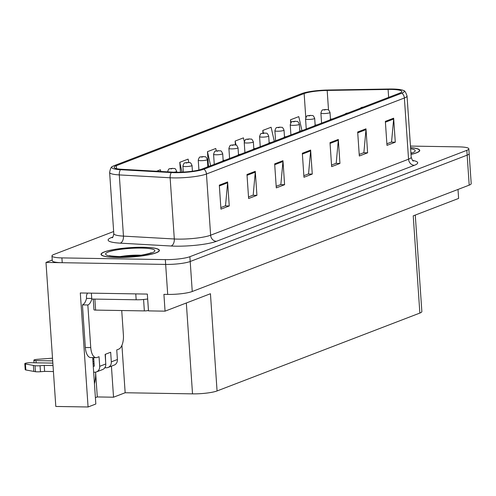 <?xml version="1.0" encoding="UTF-8"?>
<svg xmlns="http://www.w3.org/2000/svg" width="496" height="496" viewBox="0 0 496 496"><rect width="100%" height="100%" fill="white"/><g stroke="black" fill="none" stroke-linecap="round" stroke-linejoin="round"><path stroke-width="0.74" d="M92.746 357.591A19.505 8.947 90.9 0 0 92.839 360.208L95.827 404.011L88.077 406.987L55.806 406.453L45.985 262.434L165.658 264.418A18.284 2.957 -3.9 0 0 190.204 261.497L467.158 155.136A18.284 2.957 -3.9 0 0 469.154 153.624A18.284 2.957 -3.9 0 1 467.158 155.136L190.204 261.497A18.284 2.957 -3.9 0 1 165.658 264.418L62.229 262.7A18.284 2.957 -3.9 0 1 52.291 260.76L51.962 255.955A18.284 2.957 -3.9 0 0 61.901 257.901L165.329 259.613A18.284 2.957 -3.9 0 0 189.881 256.699L466.829 150.338A18.284 2.957 -3.9 0 0 468.825 148.825A18.284 2.957 -3.9 0 0 458.887 146.878L410.452 146.072M88.077 406.987L80.302 292.969L147.343 294.085L148.49 310.887L165.056 311.159L163.916 294.357L167.704 294.419A18.284 2.957 -3.9 0 0 192.25 291.499L469.204 185.138A18.284 2.957 -3.9 0 0 471.2 183.625L468.825 148.825M415.276 215.066L421.854 311.55A18.284 2.957 176.1 0 1 419.858 313.069L217.068 390.947L210.44 293.731L165.056 311.159M458 189.441L458.614 198.425L413.23 215.853L419.858 313.069M52.241 260.028L45.985 262.434M217.068 390.947A18.284 2.957 176.1 0 1 192.522 393.861L125.159 392.745L121.923 345.303M125.159 392.745L113.534 397.209L111.42 366.172M95.393 397.668L97.29 396.943L113.534 397.209M94.445 383.749A19.505 8.947 90.9 0 0 95.592 372.155L97.29 396.943M143.505 247.281A29.258 4.731 -3.9 0 0 101.035 254.374A29.258 4.731 -3.9 0 0 116.938 257.48A29.258 4.731 -3.9 0 0 159.408 250.393A29.258 4.731 -3.9 0 0 143.505 247.281M391.245 89.435A19.505 3.15 176.1 0 1 401.847 91.512A19.505 3.15 176.1 0 1 399.714 93.124L201.798 169.136A19.505 3.15 176.1 0 1 172.738 172.143L121.892 169.285A19.505 3.15 176.1 0 1 114.161 167.313A19.505 3.15 176.1 0 1 116.293 165.701L304.141 93.558A19.505 3.15 176.1 0 1 327.18 90.446L388.095 89.441A19.505 3.15 176.1 0 1 391.245 89.435M392.348 89.013A21.942 3.546 -3.9 0 0 388.814 89.013L327.893 90.024A21.942 3.546 -3.9 0 0 301.971 93.521L114.13 165.664A21.942 3.546 -3.9 0 0 112.208 166.668A21.942 3.546 -3.9 0 0 120.423 169.7L171.275 172.558A21.942 3.546 -3.9 0 0 203.961 169.167L401.878 93.161A21.942 3.546 -3.9 0 0 403.694 90.607A21.942 3.546 -3.9 0 0 392.348 89.013M219.313 185.144L220.949 209.145L229.251 205.958L227.614 181.951L219.313 185.144M220.844 207.564L225.513 205.772L227.608 182.788A4.873 4.259 -111 0 0 227.614 181.951M225.209 205.89L229.251 205.958M246.983 174.511L248.62 198.518L256.922 195.331L255.285 171.325L246.983 174.511M248.515 196.937L253.183 195.145L255.279 172.155A4.873 4.259 -111 0 0 255.285 171.325M252.879 195.263L256.922 195.331M274.66 163.885L276.297 187.891L284.599 184.704L282.962 160.698L274.66 163.885M276.185 186.31L280.854 184.518L282.949 161.529A4.873 4.259 -111 0 0 282.962 160.698M280.55 184.636L284.599 184.704M385.349 121.377L386.985 145.378L395.287 142.191L393.65 118.184L385.349 121.377M386.88 143.803L391.549 142.005L393.644 119.021A4.873 4.259 -111 0 0 393.65 118.184M391.245 142.123L395.287 142.191M357.678 132.004L359.315 156.004L367.617 152.818L365.98 128.817L357.678 132.004M359.209 154.43L363.878 152.638L365.974 129.648A4.873 4.259 -111 0 0 365.98 128.817M363.568 152.749L367.617 152.818M330.007 142.631L331.644 166.637L339.946 163.444L338.309 139.444L330.007 142.631M331.533 165.056L336.201 163.265L338.297 140.275A4.873 4.259 -111 0 0 338.309 139.444M335.897 163.376L339.946 163.444M302.331 153.258L303.967 177.264L312.269 174.071L310.632 150.071L302.331 153.258M303.862 175.683L308.531 173.891L310.626 150.902A4.873 4.259 -111 0 0 310.632 150.071M308.227 174.009L312.269 174.071M411.023 154.417A29.258 4.731 -3.9 0 0 419.759 150.406A29.258 4.731 -3.9 0 0 410.558 147.616M113.652 231.52L53.959 254.442A18.284 2.957 -3.9 0 0 51.962 255.955M160.809 171.473L160.419 169.756L156.556 171.238M244.299 141.67L243.437 137.869L235.135 141.056L235.395 144.9M274.294 141.292L271.107 127.243L262.806 130.429L262.992 133.133M301.959 130.634L298.784 116.616L290.482 119.803L290.699 123.002M188.852 162.483L188.089 159.123L179.788 162.316L180.463 172.205M216.312 150.927L215.76 148.496L207.458 151.683L208.45 166.234M207.458 151.683L210.645 165.732M235.135 141.056L236.046 145.099M262.806 130.429L263.407 133.077M290.482 119.803L291.09 122.493M179.788 162.316L182.013 172.143M167.58 171.957C168.336 169.477 169 168.435 169.576 168.826A3.05 2.722 67.1 0 1 170.556 168.634L171.244 168.913L172.633 168.38L170.556 168.634M170.618 168.615A3.05 2.598 -109.4 0 0 169.806 168.739A3.05 2.598 -109.4 0 0 169.7 168.783M192.429 171.201L192.033 165.447A4.569 0.738 176.1 0 1 185.399 166.557A4.569 0.738 176.1 0 1 182.912 166.073C183.669 163.587 184.332 162.545 184.909 162.942A3.05 2.722 67.1 0 1 185.888 162.75L186.577 163.023L187.959 162.496L185.888 162.75M185.944 162.725A3.05 2.598 -109.4 0 0 185.138 162.849A3.05 2.598 -109.4 0 0 185.033 162.893M207.836 166.47L207.365 159.563A4.569 0.738 176.1 0 1 200.731 160.667A4.569 0.738 176.1 0 1 198.245 160.183C198.995 157.703 199.665 156.655 200.241 157.052A3.05 2.722 67.1 0 1 201.215 156.86L201.909 157.139L203.292 156.606L201.215 156.86M201.277 156.835A3.05 2.598 -109.4 0 0 200.471 156.965A3.05 2.598 -109.4 0 0 200.365 157.003M206.832 167.202L207.998 166.396A3.05 2.722 67.1 0 1 208.977 166.203L208.934 166.389M209.951 166.005L209.461 166.191M209.039 166.179A3.05 2.598 -109.4 0 0 208.233 166.303A3.05 2.598 -109.4 0 0 208.122 166.346M209.424 166.203L208.977 166.203M222.165 161.312L223.33 160.506A3.05 2.722 67.1 0 1 224.31 160.313L224.266 160.506M225.283 160.115L224.793 160.301M224.372 160.289A3.05 2.598 -109.4 0 0 223.56 160.419A3.05 2.598 -109.4 0 0 223.454 160.456M224.75 160.32L224.31 160.313M237.491 155.422L238.663 154.616A3.05 2.722 67.1 0 1 239.642 154.423L239.599 154.616M240.61 154.225L240.126 154.411M239.698 154.405A3.05 2.598 -109.4 0 0 238.892 154.529A3.05 2.598 -109.4 0 0 238.787 154.572M240.083 154.43L239.642 154.423M121.731 310.533L123.405 335.042A12.189 5.592 -89.1 0 1 118.687 349.165L116.752 349.909L117.403 359.513L111.315 361.851A6.095 5.326 69 0 1 108.085 367.449A6.095 5.326 69 0 1 106.311 367.759L104.83 367.734M111.315 361.851L110.664 352.253L105.127 354.373L105.778 363.977L99.696 366.315L99.039 356.711L97.104 357.455A12.189 5.592 -89.1 0 1 96.081 357.647A12.189 5.592 -89.1 0 1 90.749 347.578L87.842 304.978L82.429 304.885A12.189 5.592 90.9 0 0 86.527 298.381L86.447 297.185A6.095 5.326 69 0 1 87.643 293.093M105.629 361.758L105.388 354.274M36.134 362.824L35.985 360.604L52.7 360.877M92.932 361.547L93.961 361.565M91.363 293.155L91.766 299.045L136.171 299.782A12.189 1.972 -3.9 0 0 147.678 298.983M96.081 357.647L90.669 357.554A12.189 5.592 -89.1 0 1 85.331 347.491L82.429 304.885M91.729 298.468L86.527 298.381M91.797 299.045A12.189 5.592 -89.1 0 1 87.842 304.978M93.248 366.209L94.277 366.222L93.688 357.604M53.425 371.541L44.621 371.392L44.212 365.397L53.016 365.54M99.696 366.315A6.095 5.326 69 0 1 96.466 371.913A6.095 5.326 69 0 1 94.686 372.223L93.657 372.211M52.849 363.097L30.448 362.725A3.894 0.626 176.1 0 0 24.8 363.673A3.894 0.626 176.1 0 0 25.426 363.965L35.03 365.719A6.095 0.986 -3.9 0 0 40.052 365.719L44.212 365.397M44.621 371.392L40.461 371.721L40.052 365.719M35.03 365.719L35.439 371.715L25.835 369.966A3.894 0.626 -3.9 0 1 25.209 369.669L24.8 363.673M35.439 371.715A6.095 0.986 -3.9 0 0 40.461 371.721M96.466 371.913L102.554 369.576A6.095 5.326 -111 0 0 105.778 363.977M94.11 363.785L93.081 363.766M33.393 365.434L33.796 371.436M108.085 367.449L114.173 365.112A6.095 5.326 -111 0 0 117.403 359.513M93.794 359.123L92.777 359.104M35.985 360.604A3.894 0.626 176.1 0 1 33.871 360.189A3.894 0.626 176.1 0 1 37.553 359.309L52.514 358.193M410.564 147.684A28.948 4.681 176.1 0 1 419.455 150.431A28.948 4.681 176.1 0 1 411.017 154.349M143.369 247.33A28.948 4.681 176.1 0 1 159.104 250.412A28.948 4.681 176.1 0 1 117.075 257.43A28.948 4.681 176.1 0 1 101.339 254.349A28.948 4.681 176.1 0 1 143.369 247.33M148.459 310.415L148.447 310.422A3.05 0.49 176.1 0 1 144.355 310.905L95.616 310.099A3.05 0.49 176.1 0 1 93.961 309.777L93.229 299.069M223.169 160.58L222.698 153.673A4.569 0.738 176.1 0 1 216.058 154.783A4.569 0.738 176.1 0 1 213.578 154.293C214.328 151.813 214.991 150.772 215.568 151.162A3.05 2.722 67.1 0 1 216.547 150.97L217.242 151.249L218.624 150.716L216.547 150.97M216.609 150.951A3.05 2.598 -109.4 0 0 215.797 151.075A3.05 2.598 -109.4 0 0 215.692 151.119M238.495 154.69L238.024 147.783A4.569 0.738 176.1 0 1 231.39 148.893A4.569 0.738 176.1 0 1 228.904 148.409C229.66 145.923 230.324 144.882 230.9 145.278A3.05 2.722 67.1 0 1 231.88 145.086L232.568 145.359L233.951 144.832L231.88 145.086M231.942 145.061A3.05 2.598 -109.4 0 0 231.13 145.185A3.05 2.598 -109.4 0 0 231.024 145.229M253.828 148.806L253.357 141.899A4.569 0.738 176.1 0 1 246.723 143.003A4.569 0.738 176.1 0 1 244.237 142.519C244.993 140.039 245.656 138.998 246.233 139.388A3.05 2.722 67.1 0 1 247.213 139.196L247.901 139.475L249.283 138.942L247.213 139.196M247.268 139.171A3.05 2.598 -109.4 0 0 246.462 139.302A3.05 2.598 -109.4 0 0 246.357 139.339M252.824 149.538L253.989 148.732A3.05 2.722 67.1 0 1 254.969 148.54L254.925 148.732M255.942 148.341L255.452 148.527M255.031 148.515A3.05 2.598 -109.4 0 0 254.225 148.639A3.05 2.598 -109.4 0 0 254.119 148.682M255.415 148.54L254.969 148.54M268.156 143.648L269.322 142.842A3.05 2.722 67.1 0 1 270.301 142.65L270.258 142.842M271.275 142.451L270.785 142.637M270.363 142.625A3.05 2.598 -109.4 0 0 269.551 142.755A3.05 2.598 -109.4 0 0 269.446 142.792M270.748 142.656L270.301 142.65M283.489 137.764L284.654 136.958A3.05 2.722 67.1 0 1 285.634 136.766L285.591 136.952M286.607 136.561L286.118 136.753M285.696 136.741A3.05 2.598 -109.4 0 0 284.884 136.865A3.05 2.598 -109.4 0 0 284.778 136.908M286.074 136.766L285.634 136.766M269.161 142.916L268.689 136.009A4.569 0.738 176.1 0 1 262.055 137.119A4.569 0.738 176.1 0 1 259.569 136.629C260.319 134.149 260.983 133.108 261.559 133.505A3.05 2.722 67.1 0 1 262.539 133.312L263.233 133.585L264.616 133.052L262.539 133.312M262.601 133.288A3.05 2.598 -109.4 0 0 261.795 133.412A3.05 2.598 -109.4 0 0 261.683 133.455M284.493 137.026L284.022 130.119A4.569 0.738 176.1 0 1 277.382 131.229A4.569 0.738 176.1 0 1 274.896 130.746C275.652 128.266 276.315 127.218 276.892 127.615A3.05 2.722 67.1 0 1 277.872 127.422L278.56 127.701L279.949 127.168L277.872 127.422M277.934 127.398A3.05 2.598 -109.4 0 0 277.121 127.528A3.05 2.598 -109.4 0 0 277.016 127.565M299.82 131.142L299.348 124.236A4.569 0.738 176.1 0 1 292.714 125.345A4.569 0.738 176.1 0 1 290.228 124.856C290.985 122.376 291.648 121.334 292.225 121.725A3.05 2.722 67.1 0 1 293.204 121.532L293.892 121.811L295.275 121.278L293.204 121.532M293.26 121.514A3.05 2.598 -109.4 0 0 292.454 121.638A3.05 2.598 -109.4 0 0 292.349 121.675M315.152 125.252L314.681 118.346A4.569 0.738 176.1 0 1 308.047 119.455A4.569 0.738 176.1 0 1 305.561 118.966C306.311 116.486 306.981 115.444 307.557 115.841A3.05 2.722 67.1 0 1 308.531 115.649L309.225 115.921L310.608 115.394L308.531 115.649M308.593 115.624A3.05 2.598 -109.4 0 0 307.787 115.748A3.05 2.598 -109.4 0 0 307.681 115.791M330.485 119.369L330.014 112.462A4.569 0.738 176.1 0 1 323.373 113.565A4.569 0.738 176.1 0 1 320.893 113.082C321.644 110.602 322.307 109.554 322.884 109.951A3.05 2.722 67.1 0 1 323.863 109.759L324.558 110.038L325.94 109.504L323.863 109.759M323.925 109.734A3.05 2.598 -109.4 0 0 323.113 109.864A3.05 2.598 -109.4 0 0 323.008 109.901M298.815 131.874L299.987 131.068A3.05 2.722 67.1 0 1 300.967 130.876L300.917 131.068M301.934 130.677L301.45 130.863M301.022 130.851A3.05 2.598 -109.4 0 0 300.216 130.981A3.05 2.598 -109.4 0 0 300.111 131.018M301.407 130.882L300.967 130.876M314.148 125.984L315.313 125.178A3.05 2.722 67.1 0 1 316.293 124.986L316.25 125.178M317.266 124.787L316.777 124.973M316.355 124.967A3.05 2.598 -109.4 0 0 315.549 125.091A3.05 2.598 -109.4 0 0 315.437 125.135M316.739 124.992L316.293 124.986M329.48 120.1L330.646 119.294A3.05 2.722 67.1 0 1 331.626 119.102L331.582 119.288M332.599 118.904L332.109 119.09M331.688 119.077A3.05 2.598 -109.4 0 0 330.875 119.201A3.05 2.598 -109.4 0 0 330.77 119.245M332.066 119.102L331.626 119.102M344.807 114.21L345.979 113.404A3.05 2.722 67.1 0 1 346.958 113.212L346.915 113.404M347.925 113.014L347.442 113.2M347.014 113.187A3.05 2.598 -109.4 0 0 346.208 113.317A3.05 2.598 -109.4 0 0 346.103 113.355M347.398 113.218L346.958 113.212M360.139 108.32L361.311 107.514A3.05 2.722 67.1 0 1 362.285 107.322L362.241 107.514M363.258 107.124L362.774 107.31M362.347 107.303A3.05 2.598 -109.4 0 0 361.541 107.427A3.05 2.598 -109.4 0 0 361.435 107.471M362.731 107.328L362.285 107.322M469.204 185.138L466.829 150.338M192.25 291.499L189.881 256.699M167.704 294.419L165.329 259.613M192.522 393.861L186.329 302.994M412.66 160.444A30.473 4.923 176.1 0 1 414.371 165.298L216.454 241.304A6.095 5.326 69 0 1 210.626 235.216L408.549 159.204A24.378 3.937 -3.9 0 0 411.209 157.189C412.151 159.966 412.883 161.237 413.397 161.002M216.454 241.304A30.473 4.923 176.1 0 1 175.541 246.171A30.473 4.923 176.1 0 1 171.052 246.01L120.206 243.152A30.473 4.923 176.1 0 1 111.457 237.547L112.852 237.014M177.903 239.109A24.378 3.937 -3.9 0 0 210.626 235.216L206.454 174.003A24.378 3.937 176.1 0 1 170.134 177.773L119.288 174.908A24.378 3.937 176.1 0 1 109.628 172.447L113.801 233.653A24.378 3.937 -3.9 0 0 123.461 236.121L174.307 238.979A24.378 3.937 -3.9 0 0 177.903 239.109M120.423 169.7A6.095 3.677 93.2 0 0 119.288 174.908L123.461 236.121A6.095 3.677 -86.8 0 1 120.206 243.152M171.275 172.558A6.095 3.677 93.2 0 0 170.134 177.773L174.307 238.979A6.095 3.677 -86.8 0 1 171.052 246.01M203.961 169.167A6.095 5.326 69 0 1 206.454 174.003L404.376 97.997A6.095 5.326 -111 0 0 401.878 93.161M403.694 90.607C404.674 90.532 405.79 92.318 407.036 95.982A24.378 3.937 176.1 0 1 404.376 97.997L408.549 159.204A6.095 5.326 69 0 0 414.371 165.298M61.901 257.901L62.229 262.7M112.468 237.46A6.095 5.326 69 0 1 111.457 237.547M116.293 165.701L116.492 168.621M388.095 89.441L388.641 97.377M327.18 90.446L328.513 110.013M304.141 93.558L305.778 117.602M302.386 154.064L310.626 150.902M330.063 143.437L338.297 140.275M357.734 132.81L365.974 129.648M385.404 122.183L393.644 119.021M274.716 164.697L282.949 161.529M247.039 175.324L255.279 172.155M219.368 185.95L227.608 182.788M176.768 172.261L176.706 171.337A4.569 0.738 176.1 0 1 173.978 172.205M135.768 293.892L136.171 299.782M90.749 347.578L85.331 347.491M25.426 363.965L25.835 369.966M410.632 148.744A24.682 3.987 176.1 0 1 410.942 153.289M140.808 255.192A18.588 3.007 -3.9 0 0 139.072 255.142A18.588 3.007 -3.9 0 0 120.113 256.599M141.428 248.074A24.682 3.987 176.1 0 1 152.154 252.743A24.682 3.987 176.1 0 1 119.015 256.686A24.682 3.987 176.1 0 1 108.289 252.018A24.682 3.987 176.1 0 1 141.428 248.074M148.447 310.422L147.665 298.983M144.355 310.905L143.573 299.485M95.616 310.099L94.866 299.1M112.208 166.668C111.222 166.724 110.366 168.652 109.628 172.447M407.036 95.982L411.209 157.189M113.801 233.653C113.243 236.53 112.691 237.888 112.152 237.727M176.706 171.337C174.598 166.885 174.759 169.192 172.887 168.336L169.806 168.739M192.033 165.447C189.931 161.002 190.092 163.308 188.213 162.446L185.138 162.849M183.322 172.075L182.912 166.073M207.365 159.563C205.257 155.112 205.425 157.418 203.546 156.556L200.471 156.965M198.915 170.004L198.245 160.183M210.099 165.943L208.233 166.303M225.426 160.059L223.56 160.419M240.758 154.169L238.892 154.529M33.871 360.189L34.044 362.787M410.936 153.159L411.407 152.768L410.924 152.991M419.455 150.431L419.498 151.106M150.412 253.332L151.057 252.755C152.402 252.755 142.234 255.322 138.365 255.527L119.524 256.593C112.214 256.165 108.915 255.824 109.628 255.583L110.348 256.06M159.104 250.412L159.154 251.094M101.339 254.349L101.382 255.031M222.698 153.673C220.59 149.228 220.751 151.528 218.879 150.672L215.797 151.075M214.26 164.35L213.578 154.293M238.024 147.783C235.922 143.338 236.084 145.644 234.211 144.782L231.13 145.185M229.592 158.46L228.904 148.409M253.357 141.899C251.255 137.448 251.416 139.754 249.538 138.899L246.462 139.302M244.925 152.57L244.237 142.519M256.091 148.285L254.225 148.639M271.417 142.395L269.551 142.755M286.75 136.505L284.884 136.865M268.689 136.009C266.581 131.564 266.743 133.864 264.87 133.009L261.795 133.412M260.251 146.686L259.569 136.629M284.022 130.119C281.914 125.674 282.075 127.98 280.203 127.119L277.121 127.528M275.584 140.796L274.896 130.746M299.348 124.236C297.247 119.784 297.408 122.09 295.529 121.235L292.454 121.638M290.916 134.906L290.228 124.856M314.681 118.346C312.573 113.9 312.74 116.207 310.862 115.345L307.787 115.748M306.243 129.022L305.561 118.966M330.014 112.462C327.906 108.01 328.067 110.317 326.194 109.455L323.113 109.864M321.575 123.132L320.893 113.082M302.083 130.622L300.216 130.981M317.415 124.732L315.549 125.091M332.742 118.842L330.875 119.201M348.074 112.958L346.208 113.317M363.407 107.068L361.541 107.427"/></g></svg>
